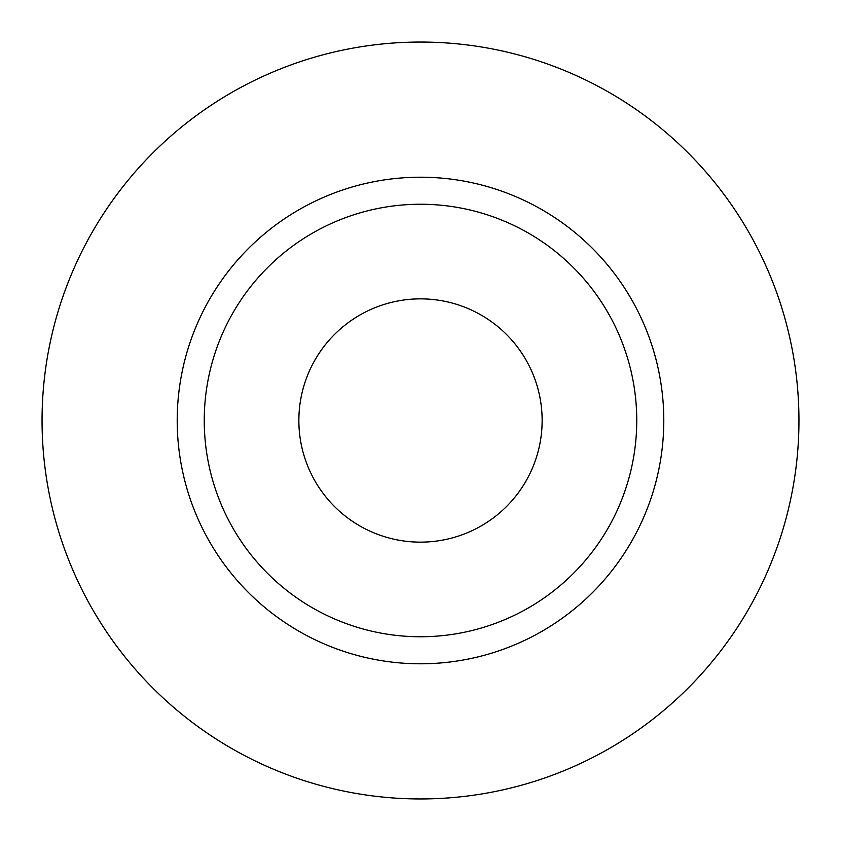<?xml version="1.0" encoding="UTF-8"?>
<svg xmlns="http://www.w3.org/2000/svg" width="841" height="841" viewBox="0 0 841 841"><rect width="100%" height="100%" fill="white"/><g stroke="black" fill="none" stroke-linecap="round" stroke-linejoin="round"><path stroke-width="1.26" d="M298.86 420.5A121.64 121.64 0 0 0 420.5 542.14A121.64 121.64 0 0 0 542.14 420.5A121.64 121.64 0 0 0 420.5 298.86A121.64 121.64 0 0 0 298.86 420.5M636.753 420.5A216.253 216.253 0 0 0 420.5 204.247A216.253 216.253 0 0 0 204.247 420.5A216.253 216.253 0 0 0 420.5 636.753A216.253 216.253 0 0 0 636.753 420.5M798.95 420.5A378.45 378.45 0 0 0 420.5 42.05A378.45 378.45 0 0 0 42.05 420.5A378.45 378.45 0 0 0 420.5 798.95A378.45 378.45 0 0 0 798.95 420.5M663.791 420.5A243.291 243.291 0 0 1 420.5 663.791A243.291 243.291 0 0 1 177.209 420.5A243.291 243.291 0 0 1 420.5 177.209A243.291 243.291 0 0 1 663.791 420.5"/></g></svg>
